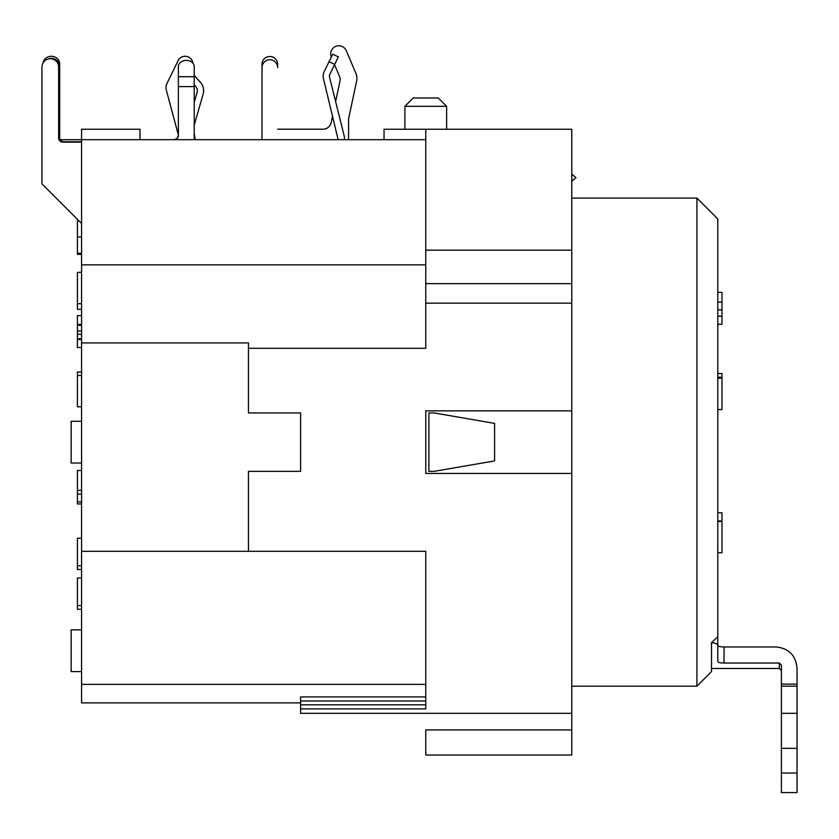 <?xml version="1.0" encoding="UTF-8"?>
<svg xmlns="http://www.w3.org/2000/svg" width="839" height="839" viewBox="0 0 839 839"><rect width="100%" height="100%" fill="white"/><g stroke="black" fill="none" stroke-linecap="round" stroke-linejoin="round"><path stroke-width="1.26" d="M711.524 642.716C715.331 642.905 717.418 643.828 717.785 645.506L717.785 652.826M717.785 645.39C718.111 646.366 720.198 646.89 724.047 646.974C720.198 646.89 718.111 646.366 717.785 645.39L717.785 661.552C718.121 662.453 720.208 662.946 724.047 663.02L779.316 663.02L781.403 665.159L779.316 663.02L779.316 668.473L711.524 668.473M194.218 133.737L195.267 139.694M194.218 139.694L194.218 66.407A7.929 5.978 -0 0 0 186.3 60.429A7.929 5.978 -0 0 0 178.371 66.407L178.371 135.519L177.144 138.466L174.197 139.694A4.174 4.174 0 0 0 178.214 134.439L166.416 90.423A10.425 10.425 0 0 1 167.118 83.145L178.088 60.649A7.824 7.824 0 0 1 192.876 63.082M338.148 139.694L323.466 78.709A10.425 10.425 0 0 1 324.211 71.619L332.716 54.168L338.348 56.916L329.832 74.356A4.174 4.174 0 0 0 329.538 77.198L344.409 136.841L344.409 139.694M571.768 181.266L575.942 177.648L571.768 174.145M47.938 59.055A8.348 8.348 0 0 1 59.663 66.69L59.663 137.606A4.174 4.174 0 0 0 63.837 141.781L81.582 141.781M261.957 139.694A4.174 4.174 0 0 0 262.009 139.012L262.009 67.56A7.824 7.824 0 0 1 269.833 59.747A7.824 7.824 0 0 1 277.657 67.56L277.657 64.33A7.824 7.824 0 0 0 269.833 56.507A7.824 7.824 0 0 0 262.009 64.33L262.009 139.694M81.582 139.725L60.24 139.725M59.684 138.005L59.684 68.158A8.348 7.624 180 0 0 59.663 67.644M139.987 139.694L139.987 129.258L81.582 129.258L81.582 342.91L248.459 342.91L248.459 348.279L425.761 348.279L425.761 129.258L384.042 129.258L384.042 139.694M571.768 729.93L425.761 729.93L425.761 755.037L571.768 755.037L571.768 473.437L425.761 473.437L425.761 410.858L571.768 410.858L571.768 129.258L425.761 129.258M494.591 423.38L434.099 412.945L428.886 412.945L428.886 471.35L434.099 471.35L494.591 460.926L494.591 423.38M81.582 264.851L425.761 264.851M248.459 348.279L248.459 412.945L300.603 412.945L300.603 471.35L248.459 471.35L248.459 551.317L425.761 551.317L425.761 708.903L300.603 708.903L300.603 713.318L571.768 713.318M711.524 671.599L711.524 642.664L717.785 636.811L717.785 218.958L696.926 198.098L696.926 686.197L711.524 671.599M79.023 220.94L77.408 220.94L77.408 254.311L81.582 254.311M81.582 253.305L77.408 253.305M81.582 315.6L77.408 315.6L77.408 331.384M81.582 338.725L77.408 338.725L77.408 347.524L81.582 347.524M77.408 334.268L77.408 339.491M81.582 330.954L77.408 330.954L77.408 334.321L81.582 334.321M81.582 324.42L77.408 324.42M81.582 324.924L77.408 324.924M81.582 339.417L77.408 339.417M81.582 372.002L77.408 372.002L77.408 406.768L81.582 406.768M81.582 577.966L77.408 577.966L77.408 609.261L81.582 609.261M81.582 605.559L77.408 605.559M81.582 538.198L77.408 538.198L77.408 569.492L81.582 569.492M81.582 565.79L77.408 565.79M81.582 470.501L77.408 470.501L77.408 503.966L81.582 503.966M81.582 501.911L77.408 501.911M81.582 494.066L77.408 494.066M81.582 490.343L77.408 490.343M81.582 375.484L77.408 375.484M81.582 272.402L77.408 272.402L77.408 309.308L81.582 309.308M81.582 303.687L77.408 303.687M81.582 421.293L71.158 421.293L71.158 463.013L81.582 463.013M81.582 629.879L71.158 629.879L71.158 671.599L81.582 671.599M248.459 551.317L81.582 551.317L81.582 342.91M571.768 473.437L571.768 410.858M425.761 704.802L300.603 704.802L300.603 708.903M300.603 704.802L300.603 701.005L425.761 701.005M425.761 696.926L300.603 696.926L300.603 701.005M724.047 663.02L724.047 646.974L776.19 646.974C788.954 648.369 795.907 655.5 797.05 668.358L797.05 673.686M781.403 665.159L781.403 713.318L797.05 713.318L797.05 668.358M797.05 713.318L797.05 748.336L781.403 748.336L781.403 792.582L797.05 792.582L797.05 748.336M781.403 713.318L781.403 748.336M797.05 686.197L781.403 686.197M717.785 645.506L717.785 636.811M81.582 223.51L41.95 183.877L41.95 67.057A8.348 8.348 0 0 1 50.298 58.72A8.348 8.348 0 0 1 58.636 67.057L58.636 137.984A4.174 4.174 0 0 0 62.81 142.158L81.582 142.158M43.072 62.894A8.348 7.624 -0 0 1 51.903 56.307A8.348 7.624 -0 0 1 59.684 63.911L59.684 68.158M331.311 57.073A8.138 8.138 0 0 1 335.631 46.418A8.138 8.138 0 0 1 346.297 50.728L355.925 73.433A12.512 12.512 0 0 1 356.648 80.922L348.667 118.456A4.174 4.174 0 0 0 348.584 119.327L348.584 139.694M277.657 129.206L322.994 129.206A8.348 8.348 0 0 0 331.153 122.599L332.653 115.562M335.621 101.603L339.942 81.268A8.348 8.348 0 0 0 339.459 76.276L334.551 64.697M178.371 67.162L178.371 66.323M194.218 102.442L197.113 92.374A6.261 6.261 0 0 0 195.739 86.459L194.218 84.77M194.218 75.416L200.395 82.274A12.512 12.512 0 0 1 203.122 94.104L194.218 125.147M81.582 139.694L425.761 139.694M81.582 551.317L81.582 702.893L300.603 702.893M717.785 324.294L721.96 324.294L721.96 292.36L717.785 292.36M717.785 309.843L721.96 309.843M717.785 552.765L721.96 552.765L721.96 512.797L717.785 512.797M717.785 521.47L721.96 521.47M717.785 520.977L721.96 520.977M717.785 409.568L721.96 409.568L721.96 373.523L717.785 373.523M717.785 377.225L721.96 377.225M717.785 378.169L721.96 378.169M425.761 106.322L446.621 106.322L438.273 97.974L413.239 97.974L404.901 106.322L425.761 106.322M425.761 684.383L81.582 684.383M334.688 64.414L329.066 61.666M425.761 250.169L571.768 250.169M425.761 303.162L571.768 303.162M81.582 236.965L77.408 236.965M81.582 325.301L77.408 325.301M797.05 684.121L781.403 684.121M781.403 773.023L797.05 773.023M178.371 76.706L194.218 76.706M178.371 86.606L194.218 86.606M717.785 302.134L721.96 302.134M717.785 316.177L721.96 316.177M425.761 283.655L571.768 283.655M779.316 668.473L781.403 670.56M571.768 686.197L696.926 686.197M571.768 198.098L696.926 198.098M446.621 129.258L446.621 106.322M404.901 129.258L404.901 106.322"/></g></svg>
